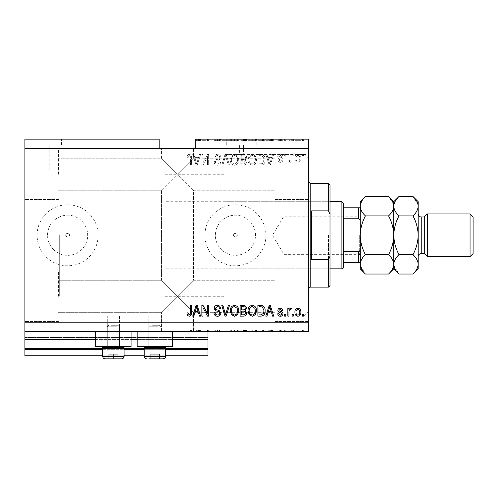 <?xml version="1.0" encoding="UTF-8"?>
<svg xmlns="http://www.w3.org/2000/svg" width="498" height="498" viewBox="0 0 498 498"><rect width="100%" height="100%" fill="white"/><g stroke="black" fill="none" stroke-linecap="round" stroke-linejoin="round"><path stroke-width="0.37" stroke-dasharray="2.49 1.87" d="M24.9 331.375L24.9 322.225L308.648 322.225L308.648 331.375L24.9 331.375L24.9 339.007L207.965 339.007L207.965 331.375L24.9 331.375L207.965 331.375M24.9 339.617L24.9 339.007L207.965 339.007L207.965 349.683L24.9 349.683L24.9 339.617L207.965 339.617M24.9 349.683L24.9 337.482L24.9 355.79L24.9 347.853L24.9 355.79L207.965 355.79L207.965 349.683M24.9 355.79L207.965 355.79L207.965 338.092L207.965 355.79L24.9 355.79M24.9 348.463L207.965 348.463L207.965 337.482L207.965 348.463L24.9 348.463M24.9 337.482L207.965 337.482L207.965 338.092L207.965 337.482L24.9 337.482L207.965 337.482L24.9 337.482L24.9 347.853L24.9 337.482M102.7 355.79L124.058 355.79M144.196 355.79L165.554 355.79M102.7 349.683L124.058 349.683M144.196 349.683L165.554 349.683M24.9 339.007L207.965 339.007M95.684 339.007L131.08 339.007M137.18 339.007L172.569 339.007M47.858 144.962L49.769 144.962L47.858 144.962M47.858 169.98L49.769 169.98L47.858 169.98M46.258 139.16L31.001 139.16L46.258 139.16M46.258 144.962L31.001 144.962L46.258 144.962M241.524 144.962L256.781 144.962L241.524 144.962M241.524 154.442C239.065 154.417 239.065 154.417 241.524 154.442C239.065 154.417 239.065 154.417 241.524 154.442C243.983 154.417 243.983 154.417 241.524 154.442C243.983 154.417 243.983 154.417 241.524 154.442M241.524 139.16L256.781 139.16L241.524 139.16M233.518 235.268A1.905 1.905 0 0 1 235.423 233.363A1.905 1.905 0 0 1 237.328 235.268C236.058 237.727 234.788 237.727 233.518 235.268C234.788 232.809 236.058 232.809 237.328 235.268A1.905 1.905 0 0 1 235.423 237.179A1.905 1.905 0 0 1 233.518 235.268M65.705 235.268A1.905 1.905 0 0 1 67.616 233.363A1.905 1.905 0 0 1 69.521 235.268C68.251 237.727 66.981 237.727 65.705 235.268C66.975 232.809 68.251 232.809 69.521 235.268A1.905 1.905 0 0 1 67.616 237.179A1.905 1.905 0 0 1 65.705 235.268M47.54 235.268A20.076 20.076 0 0 1 67.616 215.192A20.076 20.076 0 0 1 87.692 235.268A20.076 20.076 0 0 1 67.616 255.343A20.076 20.076 0 0 1 47.54 235.268A20.076 20.076 0 0 1 67.616 215.192A20.076 20.076 0 0 1 87.692 235.268A20.076 20.076 0 0 1 67.616 255.343A20.076 20.076 0 0 1 47.54 235.268M215.348 235.268A20.076 20.076 0 0 1 235.423 215.192A20.076 20.076 0 0 1 255.499 235.268A20.076 20.076 0 0 1 235.423 255.343A20.076 20.076 0 0 1 215.348 235.268A20.076 20.076 0 0 1 235.423 215.192A20.076 20.076 0 0 1 255.499 235.268A20.076 20.076 0 0 1 235.423 255.343A20.076 20.076 0 0 1 215.348 235.268M204.915 235.268A30.509 30.509 0 0 1 235.423 204.759A30.509 30.509 0 0 1 265.932 235.268A30.509 30.509 0 0 1 235.423 265.783A30.509 30.509 0 0 1 204.915 235.268A30.509 30.509 0 0 1 235.423 204.759A30.509 30.509 0 0 1 265.932 235.268A30.509 30.509 0 0 1 235.423 265.783A30.509 30.509 0 0 1 204.915 235.268M37.107 235.268A30.509 30.509 0 0 1 67.616 204.759A30.509 30.509 0 0 1 98.125 235.268A30.509 30.509 0 0 1 67.616 265.783A30.509 30.509 0 0 1 37.107 235.268A30.509 30.509 0 0 1 67.616 204.759A30.509 30.509 0 0 1 98.125 235.268A30.509 30.509 0 0 1 67.616 265.783A30.509 30.509 0 0 1 37.107 235.268M177.45 148.317L193.473 148.317L177.45 148.317M177.45 174.25L161.433 158.233L177.45 174.25L161.433 158.233L177.45 174.25L161.433 158.233L177.45 174.25L161.433 158.233L177.45 174.25L161.433 190.267L193.473 158.233L177.45 174.25L193.473 158.233L177.45 174.25L193.473 158.233L177.45 174.25L193.473 158.233L177.45 174.25L193.473 190.267L177.45 174.25M177.45 296.291L161.433 312.308L177.45 296.291L161.433 312.308L177.45 296.291L161.433 280.274L177.45 296.291L161.433 280.274L177.45 296.291L161.433 312.308L177.45 296.291L161.433 312.308L177.45 296.291L161.433 280.274L177.45 296.291L161.433 280.274L177.45 296.291L193.473 280.274L177.45 296.291L193.473 280.274L177.45 296.291L193.473 280.274L177.45 296.291L193.473 280.274L177.45 296.291L193.473 312.308L177.45 296.291M177.45 331.375L193.473 331.375L177.45 331.375L193.473 331.375L193.18 329.85L192.987 331.375L191.599 331.375L191.599 329.85L191.599 331.375L177.45 331.375M58.459 296.291L58.459 271.117L58.459 296.291M58.459 174.25L58.459 149.076L58.459 174.25M24.9 174.25L24.9 149.076L24.9 174.25M24.9 296.291L24.9 271.117L24.9 296.291M308.648 174.25L308.648 149.076L308.648 174.25M275.089 174.25L275.089 149.076L275.089 174.25M308.648 296.291L308.648 271.117L308.648 296.291M275.089 296.291L275.089 271.117L275.089 296.291M160.979 316.124L160.979 346.633L148.771 346.633L160.979 346.633L148.771 346.633L160.979 346.633L148.771 346.633L160.979 346.633L148.771 346.633L160.979 346.633L160.979 316.124L148.771 316.124L148.771 346.633L148.771 316.124L160.979 316.124M119.483 316.124L119.483 346.633L107.275 346.633L119.483 346.633L107.275 346.633L119.483 346.633L107.275 346.633L119.483 346.633L107.275 346.633L119.483 346.633L119.483 316.124L107.275 316.124L107.275 346.633L107.275 316.124L119.483 316.124M95.684 331.375L131.08 331.375L95.684 331.375L95.684 346.633L131.08 346.633L95.684 346.633L131.08 346.633L131.08 331.375L95.684 331.375L131.08 331.375M137.18 331.375L172.569 331.375L137.18 331.375L137.18 346.633L172.569 346.633L137.18 346.633L172.569 346.633L172.569 331.375L137.18 331.375L172.569 331.375M225.968 235.268L225.968 316.124L225.968 235.268M59.679 235.268L59.679 296.291L59.679 235.268M308.648 235.268L308.648 316.124L308.648 235.268M24.9 139.16L159.148 139.16L159.148 148.317L24.9 148.317L24.9 139.16M196.162 140.685L200.613 140.685L195.758 140.685L198.16 140.685L196.162 140.685L196.162 139.16L195.758 139.16L195.758 140.685L195.758 139.16L308.648 139.16L308.648 322.225M203.041 140.685L208.656 140.685L202.972 140.685L202.972 139.16L208.656 139.16L202.972 139.16L202.972 140.685L201.864 140.685L201.864 139.16L201.864 140.685L203.041 140.685L203.041 139.16M220.863 139.16L213.928 139.16L220.863 139.16L220.863 140.685L217.495 140.685L217.495 139.16M229.503 139.16L221.797 139.16L229.503 139.16L229.503 140.685L226.142 140.685L226.142 139.16M238.754 140.685L230.294 140.685L234.527 140.685L234.521 139.16L230.294 139.16L238.754 139.16L231.402 139.16L237.639 139.16L234.539 139.16L234.527 140.685L238.754 140.685L238.754 139.16M256.501 140.685L248.041 140.685L252.281 140.685L252.274 139.16L248.041 139.16L256.501 139.16L249.156 139.16L252.262 139.16L252.281 140.685L256.501 140.685L256.501 139.16M267.88 139.16L273.701 139.16L267.88 139.16L267.88 140.685L266.947 140.685L266.947 139.16M303.656 139.16L302.547 139.16L303.656 139.16L303.656 140.685L302.547 140.685L302.547 139.16L302.547 140.685L303.656 140.685L303.656 139.16M301.022 139.16L295.059 139.16L301.022 139.16L301.022 140.685L298.041 140.685L298.041 139.16L296.167 139.16L298.065 139.16L298.041 140.685L295.059 140.685L295.059 139.16M293.39 139.16L292.282 139.16L293.39 139.16L293.39 140.685L292.282 140.685L292.282 139.16L292.282 140.685L293.39 140.685L293.39 139.16M290.266 140.685L288.952 140.685L288.952 139.16L287.844 139.16L291.311 139.16L288.952 139.16L288.952 140.685L287.844 140.685L287.844 139.16L287.844 140.685L288.952 140.685L288.952 139.16L288.952 140.685L290.266 140.685L290.266 139.16M285.765 139.16L284.657 139.16L285.765 139.16L285.765 140.685L284.657 140.685L284.657 139.16L284.657 140.685L285.765 140.685L285.765 139.16M282.989 139.16L277.722 139.16L282.989 139.16L282.989 140.685L280.368 140.685L280.368 139.16L280.362 140.685L277.722 140.685L277.722 139.16M265.104 139.16L257.889 139.16L265.104 139.16L265.104 140.685L261.039 140.685L261.039 139.16M246.653 139.16L240.136 139.16L246.653 139.16L246.653 140.685L240.136 140.685L240.136 139.16L240.136 140.685L246.379 140.685L246.379 139.16M203.041 329.85L208.656 329.85L202.972 329.85L202.972 331.375L208.656 331.375L202.972 331.375L202.972 329.85L201.864 329.85L201.864 331.375L201.864 329.85L203.041 329.85L203.041 331.375M220.863 331.375L213.928 331.375L220.863 331.375L220.863 329.85L217.495 329.85L217.495 331.375M229.503 331.375L221.797 331.375L229.503 331.375L229.503 329.85L226.142 329.85L226.142 331.375M238.754 329.85L230.294 329.85L234.527 329.85L234.521 331.375L230.294 331.375L238.754 331.375L231.402 331.375L237.639 331.375L234.539 331.375L234.527 329.85L238.754 329.85L238.754 331.375M256.501 329.85L248.041 329.85L252.281 329.85L252.274 331.375L248.041 331.375L256.501 331.375L249.156 331.375L252.262 331.375L252.281 329.85L256.501 329.85L256.501 331.375M267.88 331.375L273.701 331.375L267.88 331.375L267.88 329.85L266.947 329.85L266.947 331.375M303.656 331.375L302.547 331.375L303.656 331.375L303.656 329.85L302.547 329.85L302.547 331.375L302.547 329.85L303.656 329.85L303.656 331.375M301.022 331.375L295.059 331.375L301.022 331.375L301.022 329.85L298.041 329.85L298.041 331.375L296.167 331.375L298.065 331.375L298.041 329.85L295.059 329.85L295.059 331.375M293.39 331.375L292.282 331.375L293.39 331.375L293.39 329.85L292.282 329.85L292.282 331.375L292.282 329.85L293.39 329.85L293.39 331.375M290.266 329.85L288.952 329.85L288.952 331.375L287.844 331.375L291.311 331.375L288.952 331.375L288.952 329.85L287.844 329.85L287.844 331.375L287.844 329.85L288.952 329.85L288.952 331.375L288.952 329.85L290.266 329.85L290.266 331.375M285.765 331.375L284.657 331.375L285.765 331.375L285.765 329.85L284.657 329.85L284.657 331.375L284.657 329.85L285.765 329.85L285.765 331.375M282.989 331.375L277.722 331.375L282.989 331.375L282.989 329.85L280.368 329.85L280.368 331.375L280.362 329.85L277.722 329.85L277.722 331.375M265.104 331.375L257.889 331.375L265.104 331.375L265.104 329.85L261.039 329.85L261.039 331.375M246.653 331.375L240.136 331.375L246.653 331.375L246.653 329.85L240.136 329.85L240.136 331.375L240.136 329.85L246.379 329.85L246.379 331.375M202.972 162.921L202.972 154.417L201.864 154.417L201.864 165.093L203.041 165.093L207.548 156.584L207.548 165.093L208.656 165.093L208.656 154.417L207.467 154.417L202.972 162.921L202.972 154.417L201.864 154.417L201.864 165.093L203.041 165.093L207.548 156.584L207.548 165.093L208.656 165.093L208.656 154.417L207.467 154.417L202.972 162.921M220.863 157.387C220.664 155.376 219.543 154.336 217.495 154.28C215.248 154.417 214.059 155.619 213.928 157.885L215.036 158.022C215.18 156.459 216.032 155.625 217.595 155.525C218.877 155.513 219.593 156.123 219.749 157.356C219.419 158.594 218.529 159.273 217.084 159.372C215.348 159.659 214.389 160.636 214.202 162.311C214.364 164.191 215.397 165.162 217.302 165.236C219.332 165.137 220.427 164.072 220.583 162.043L219.475 161.906C219.375 163.244 218.659 163.935 217.34 163.985L215.317 162.286L215.665 161.203L219.213 159.939L220.863 157.387C220.664 155.376 219.543 154.336 217.495 154.28C215.248 154.417 214.059 155.619 213.928 157.885L215.036 158.022C215.18 156.459 216.032 155.625 217.595 155.525C218.877 155.513 219.593 156.123 219.749 157.356C219.419 158.594 218.529 159.273 217.084 159.372C215.348 159.659 214.389 160.636 214.202 162.311C214.364 164.191 215.397 165.162 217.302 165.236C219.332 165.137 220.427 164.072 220.583 162.043L219.475 161.906C219.375 163.244 218.659 163.935 217.34 163.985L215.317 162.286L215.665 161.203L219.213 159.939L220.863 157.387M229.503 165.093L226.142 154.417L224.996 154.417L221.797 165.093L222.942 165.093L225.507 155.662L228.352 165.093L229.503 165.093L226.142 154.417L224.996 154.417L221.797 165.093L222.942 165.093L225.507 155.662L228.352 165.093L229.503 165.093M234.521 154.28L231.371 155.955L230.294 159.615C230.163 162.79 231.576 164.664 234.527 165.236C237.422 164.682 238.828 162.852 238.754 159.746L237.664 155.911L234.521 154.28L231.371 155.955L230.294 159.615C230.163 162.79 231.576 164.664 234.527 165.236C237.422 164.682 238.828 162.852 238.754 159.746L237.664 155.911L234.521 154.28M252.274 154.28L249.125 155.955L248.041 159.615C247.917 162.79 249.324 164.664 252.281 165.236C255.175 164.682 256.582 162.852 256.501 159.746L255.418 155.911L252.274 154.28L249.125 155.955L248.041 159.615C247.917 162.79 249.324 164.664 252.281 165.236C255.175 164.682 256.582 162.852 256.501 159.746L255.418 155.911L252.274 154.28M267.88 157.605L266.947 154.417L265.795 154.417L269.206 165.093L270.29 165.093L273.701 154.417L272.549 154.417L271.615 157.605L267.88 157.605L266.947 154.417L265.795 154.417L269.206 165.093L270.29 165.093L273.701 154.417L272.549 154.417L271.615 157.605L267.88 157.605M303.519 155.942L303.519 154.417L302.404 154.417L302.404 155.942L303.519 155.942L303.519 154.417L302.404 154.417L302.404 155.942L303.519 155.942M24.9 322.225L24.9 148.317M198.16 140.685L198.16 139.16L195.758 139.16L195.758 148.317L159.148 148.317M195.758 148.317L308.648 148.317M300.879 158.383C301.029 156.067 300.033 154.697 297.897 154.28C295.8 154.691 294.804 156.03 294.916 158.302C294.797 160.58 295.793 161.918 297.897 162.323C299.977 161.925 300.973 160.611 300.879 158.383C301.029 156.067 300.033 154.697 297.897 154.28C295.8 154.691 294.804 156.03 294.916 158.302C294.797 160.58 295.793 161.918 297.897 162.323C299.977 161.925 300.973 160.611 300.879 158.383M293.254 155.942L293.254 154.417L292.145 154.417L292.145 155.942L293.254 155.942L293.254 154.417L292.145 154.417L292.145 155.942L293.254 155.942M288.952 158.445L288.952 154.417L287.844 154.417L287.844 162.186L288.952 162.186L288.952 160.941L290.266 162.323L291.311 161.906L290.894 160.798L290.147 160.935L289.151 160.032L288.952 154.417L287.844 154.417L287.844 162.186L288.952 162.186L288.952 160.941L290.266 162.323L291.311 161.906L290.894 160.798L290.147 160.935L289.151 160.032L288.952 158.445M285.765 155.942L285.765 154.417L284.657 154.417L284.657 155.942L285.765 155.942L285.765 154.417L284.657 154.417L284.657 155.942L285.765 155.942M282.989 156.783C282.87 155.171 281.993 154.336 280.368 154.28C278.805 154.361 277.921 155.189 277.722 156.777L278.83 156.914L280.442 155.388L281.88 156.59L281.631 157.3L280.579 157.729C279.036 157.916 278.133 158.706 277.859 160.107C278.009 161.564 278.824 162.304 280.324 162.323C281.806 162.298 282.646 161.557 282.852 160.101L281.744 159.964L280.362 161.215L278.967 160.263L279.322 159.615L280.567 159.173C282.055 158.987 282.864 158.19 282.989 156.783C282.87 155.171 281.993 154.336 280.368 154.28C278.805 154.361 277.921 155.189 277.722 156.777L278.83 156.914L280.442 155.388L281.88 156.59L281.631 157.3L280.579 157.729C279.036 157.916 278.133 158.706 277.859 160.107C278.009 161.564 278.824 162.304 280.324 162.323C281.806 162.298 282.646 161.557 282.852 160.101L281.744 159.964L280.362 161.215L278.967 160.263L279.322 159.615L280.567 159.173C282.055 158.987 282.864 158.19 282.989 156.783M265.104 159.814C265.291 156.652 263.94 154.853 261.039 154.417L257.889 154.417L257.889 165.093L262.595 164.9C264.444 163.78 265.278 162.087 265.104 159.814C265.291 156.652 263.94 154.853 261.039 154.417L257.889 154.417L257.889 165.093L262.595 164.9C264.444 163.78 265.278 162.087 265.104 159.814M246.653 157.555C246.566 155.482 245.489 154.436 243.422 154.417L240.136 154.417L240.136 165.093L243.447 165.093C245.24 165.087 246.217 164.191 246.379 162.41L245.184 160.175L246.653 157.555C246.566 155.482 245.489 154.436 243.422 154.417L240.136 154.417L240.136 165.093L243.447 165.093C245.24 165.087 246.217 164.191 246.379 162.41L245.184 160.175L246.653 157.555M194.793 157.605L193.865 154.417L192.707 154.417L196.119 165.093L197.202 165.093L200.613 154.417L199.461 154.417L198.528 157.605L194.793 157.605L193.865 154.417L192.707 154.417L196.119 165.093L197.202 165.093L200.613 154.417L199.461 154.417L198.528 157.605L194.793 157.605M189.184 154.28L187.516 155.034L186.881 157.605L187.995 157.748L189.234 155.525L190.342 156.335L190.491 165.093L191.599 165.093L191.599 157.847C191.811 155.83 191.008 154.641 189.184 154.28L187.516 155.034L186.881 157.605L187.995 157.748L189.234 155.525L190.342 156.335L190.491 165.093L191.599 165.093L191.599 157.847C191.811 155.83 191.008 154.641 189.184 154.28M299.771 158.302C299.902 159.87 299.267 160.842 297.872 161.215C296.509 160.817 295.899 159.846 296.03 158.302C295.893 156.733 296.528 155.762 297.929 155.388C299.286 155.793 299.902 156.764 299.771 158.302C299.902 159.87 299.267 160.842 297.872 161.215C296.509 160.817 295.899 159.846 296.03 158.302C295.893 156.733 296.528 155.762 297.929 155.388C299.286 155.793 299.902 156.764 299.771 158.302M269.748 163.985L268.248 158.856L271.248 158.856L269.748 163.985L268.248 158.856L271.248 158.856L269.748 163.985M260.871 163.848L258.997 163.848L258.997 155.662L260.902 155.662L263.567 157.219L263.99 159.833L262.384 163.637L258.997 163.848L258.997 155.662L260.902 155.662L263.567 157.219L263.99 159.833L262.384 163.637L260.871 163.848M254.932 162.192L252.287 163.985C250.027 163.525 248.981 162.062 249.156 159.597C249.081 157.3 250.121 155.942 252.262 155.525C254.472 155.974 255.518 157.393 255.393 159.777L254.932 162.192L252.287 163.985C250.027 163.525 248.981 162.062 249.156 159.597C249.081 157.3 250.121 155.942 252.262 155.525C254.472 155.974 255.518 157.393 255.393 159.777L254.932 162.192M243.292 159.41L241.25 159.41L241.25 155.662L244.524 155.799L245.545 157.542C245.427 158.881 244.674 159.503 243.292 159.41L241.25 159.41L241.25 155.662L244.524 155.799L245.545 157.542C245.427 158.881 244.674 159.503 243.292 159.41M243.061 163.848L241.25 163.848L241.25 160.661L244.3 160.761L245.271 162.236C245.122 163.481 244.387 164.016 243.061 163.848L241.25 163.848L241.25 160.661L244.3 160.761L245.271 162.236C245.122 163.481 244.387 164.016 243.061 163.848M237.179 162.192L234.539 163.985C232.273 163.525 231.228 162.062 231.402 159.597C231.327 157.3 232.367 155.942 234.514 155.525C236.718 155.974 237.764 157.393 237.639 159.777L237.179 162.192L234.539 163.985C232.273 163.525 231.228 162.062 231.402 159.597C231.327 157.3 232.367 155.942 234.514 155.525C236.718 155.974 237.764 157.393 237.639 159.777L237.179 162.192M196.66 163.985L195.16 158.856L198.16 158.856L196.66 163.985L195.16 158.856L198.16 158.856L196.66 163.985M187.516 315.508L186.881 312.931L187.995 312.794L189.234 315.016L190.342 314.207L190.491 305.442L191.599 305.442L191.599 312.694C191.811 314.711 191.008 315.9 189.184 316.261L187.516 315.508M266.947 316.124L265.795 316.124L269.206 305.442L270.29 305.442L273.701 316.124L272.549 316.124L271.615 312.931L267.88 312.931L266.947 316.124M269.748 306.556L268.248 311.686L271.248 311.686L269.748 306.556M280.368 316.261C278.805 316.18 277.921 315.346 277.722 313.765L278.83 313.628L280.442 315.153L281.88 313.945L281.631 313.242L280.579 312.812C279.036 312.626 278.133 311.829 277.859 310.435C278.009 308.978 278.824 308.237 280.324 308.218C281.806 308.243 282.646 308.984 282.852 310.435L281.744 310.578L280.362 309.326L278.967 310.279L279.322 310.92L280.567 311.368C282.055 311.555 282.864 312.352 282.989 313.759C282.87 315.365 281.993 316.205 280.368 316.261M285.765 316.124L284.657 316.124L284.657 314.599L285.765 314.599L285.765 316.124M288.952 316.124L287.844 316.124L287.844 308.355L288.952 308.355L288.952 309.594L290.266 308.218L291.311 308.636L290.894 309.744L290.147 309.607L289.151 310.509L288.952 316.124M303.519 316.124L302.404 316.124L302.404 314.599L303.519 314.599L303.519 316.124M297.897 316.261C295.8 315.85 294.804 314.512 294.916 312.24C294.797 309.961 295.793 308.623 297.897 308.218C299.977 308.611 300.973 309.924 300.879 312.159C301.029 314.475 300.033 315.844 297.897 316.261M299.771 312.234C299.902 310.671 299.267 309.7 297.872 309.326C296.509 309.725 295.899 310.696 296.03 312.234C295.893 313.802 296.528 314.78 297.929 315.153C299.286 314.748 299.902 313.777 299.771 312.234M293.254 316.124L292.145 316.124L292.145 314.599L293.254 314.599L293.254 316.124M261.039 316.124L257.889 316.124L257.889 305.442L262.595 305.641C264.444 306.756 265.278 308.455 265.104 310.727C265.291 313.889 263.94 315.688 261.039 316.124M260.871 306.693L258.997 306.693L258.997 314.873L260.902 314.873L263.567 313.317L263.99 310.708L262.384 306.905L260.871 306.693M249.125 314.587L248.041 310.926C247.917 307.745 249.324 305.878 252.281 305.305C255.175 305.859 256.582 307.689 256.501 310.796L255.418 314.63L252.274 316.261L249.125 314.587M254.932 308.349L252.287 306.556C250.027 307.017 248.981 308.48 249.156 310.945C249.081 313.242 250.121 314.599 252.262 315.016C254.472 314.568 255.518 313.149 255.393 310.764L254.932 308.349M243.422 316.124L240.136 316.124L240.136 305.442L243.447 305.442C245.24 305.455 246.217 306.351 246.379 308.131L245.184 310.366L246.653 312.987C246.566 315.06 245.489 316.106 243.422 316.124M243.292 311.132L241.25 311.132L241.25 314.873L244.524 314.742L245.545 312.999C245.427 311.661 244.674 311.038 243.292 311.132M243.061 306.693L241.25 306.693L241.25 309.881L244.3 309.781L245.271 308.306C245.122 307.061 244.387 306.525 243.061 306.693M231.371 314.587L230.294 310.926C230.163 307.745 231.576 305.878 234.527 305.305C237.422 305.859 238.828 307.689 238.754 310.796L237.664 314.63L234.521 316.261L231.371 314.587M237.179 308.349L234.539 306.556C232.273 307.017 231.228 308.48 231.402 310.945C231.327 313.242 232.367 314.599 234.514 315.016C236.718 314.568 237.764 313.149 237.639 310.764L237.179 308.349M226.142 316.124L224.996 316.124L221.797 305.442L222.942 305.442L225.507 314.873L228.352 305.442L229.503 305.442L226.142 316.124M217.495 316.261C215.248 316.124 214.059 314.923 213.928 312.657L215.036 312.52C215.18 314.082 216.032 314.917 217.595 315.016C218.877 315.022 219.593 314.412 219.749 313.186C219.419 311.941 218.529 311.269 217.084 311.163C215.348 310.883 214.389 309.905 214.202 308.231C214.364 306.351 215.397 305.38 217.302 305.305C219.332 305.405 220.427 306.469 220.583 308.499L219.475 308.636C219.375 307.297 218.659 306.606 217.34 306.556L215.317 308.256L215.665 309.339L219.213 310.603L220.863 313.155C220.664 315.166 219.543 316.205 217.495 316.261M202.972 316.124L201.864 316.124L201.864 305.442L203.041 305.442L207.548 313.958L207.548 305.442L208.656 305.442L208.656 316.124L207.467 316.124L202.972 307.621L202.972 316.124M193.865 316.124L192.707 316.124L196.119 305.442L197.202 305.442L200.613 316.124L199.461 316.124L198.528 312.931L194.793 312.931L193.865 316.124M196.66 306.556L195.16 311.686L198.16 311.686L196.66 306.556M295.059 329.85L301.022 329.85M299.908 329.85L296.167 329.85L299.908 329.85L299.908 331.375M298.009 329.85L298.009 331.375M296.167 329.85L296.167 331.375M298.065 329.85L298.065 331.375M291.311 329.85L291.311 331.375M290.894 329.85L290.894 331.375M290.147 329.85L290.147 331.375M289.151 329.85L289.151 331.375M277.722 329.85L278.83 329.85L278.83 331.375M278.83 329.85L280.442 329.85L280.442 331.375M280.442 329.85L281.88 329.85L281.88 331.375M281.88 329.85L281.631 331.375M281.631 329.85L277.859 329.85L277.859 331.375M277.859 329.85L280.324 329.85L280.324 331.375M280.324 329.85L282.852 329.85L282.852 331.375M282.852 329.85L281.744 329.85L281.744 331.375M281.744 329.85L278.967 329.85L278.967 331.375M278.967 329.85L279.322 329.85L279.322 331.375M279.322 329.85L282.989 329.85M266.947 329.85L265.795 329.85L265.795 331.375M265.795 329.85L269.206 329.85L269.206 331.375M269.206 329.85L270.29 329.85L270.29 331.375M270.29 329.85L273.701 329.85L273.701 331.375M273.701 329.85L272.549 329.85L272.549 331.375M272.549 329.85L271.615 329.85L271.615 331.375M271.615 329.85L267.88 329.85M269.748 329.85L271.248 329.85L269.748 329.85L269.748 331.375L268.248 331.375L271.248 331.375L269.748 331.375M269.25 329.85L269.25 331.375M268.248 329.85L268.248 331.375M271.248 329.85L271.248 331.375M261.039 329.85L257.889 329.85L257.889 331.375L257.889 329.85L262.595 329.85L262.595 331.375M262.595 329.85L265.104 329.85M260.871 329.85L263.99 329.85L260.871 329.85L260.871 331.375L258.997 331.375L263.99 331.375L260.871 331.375M258.997 329.85L258.997 331.375L258.997 329.85M262.384 329.85L262.384 331.375M263.99 329.85L263.99 331.375M263.567 329.85L263.567 331.375M260.902 329.85L260.902 331.375L260.902 329.85M249.125 329.85L249.125 331.375M248.041 329.85L248.041 331.375M255.418 329.85L255.418 331.375M254.932 329.85L249.156 329.85L255.393 329.85L254.932 329.85L254.932 331.375M252.287 329.85L252.287 331.375M249.156 329.85L249.156 331.375M255.393 329.85L255.393 331.375M252.262 329.85L252.262 331.375M246.379 329.85L245.184 329.85L245.184 331.375M245.184 329.85L246.653 329.85M243.292 329.85L245.545 329.85L243.292 329.85L243.292 331.375L241.25 331.375L245.545 331.375L243.292 331.375M243.061 329.85L245.271 329.85L243.061 329.85L243.061 331.375M241.25 329.85L241.25 331.375L241.25 329.85M245.271 329.85L245.271 331.375M244.3 329.85L244.3 331.375M245.545 329.85L245.545 331.375M244.524 329.85L244.524 331.375M243.447 329.85L243.447 331.375L243.447 329.85M231.371 329.85L231.371 331.375M230.294 329.85L230.294 331.375M237.664 329.85L237.664 331.375M237.179 329.85L234.539 329.85L237.639 329.85L237.179 329.85L237.179 331.375M231.402 329.85L234.514 329.85L231.402 329.85L231.402 331.375M234.539 329.85L234.539 331.375L234.514 329.85M237.639 329.85L237.639 331.375M226.142 329.85L224.996 329.85L224.996 331.375M224.996 329.85L221.797 329.85L221.797 331.375M221.797 329.85L222.942 329.85L222.942 331.375M222.942 329.85L225.507 329.85L225.507 331.375M225.507 329.85L228.352 329.85L228.352 331.375M228.352 329.85L229.503 329.85M217.495 329.85L213.928 329.85L213.928 331.375M213.928 329.85L215.036 329.85L215.036 331.375M215.036 329.85L217.595 329.85L217.595 331.375M217.595 329.85L219.749 329.85L219.749 331.375M219.749 329.85L214.202 329.85L214.202 331.375M214.202 329.85L217.302 329.85L217.302 331.375M217.302 329.85L220.583 329.85L220.583 331.375M220.583 329.85L219.475 329.85L219.475 331.375M219.475 329.85L217.34 329.85L217.34 331.375L217.358 329.85L215.317 329.85L215.317 331.375M215.317 329.85L215.665 329.85L215.665 331.375M215.665 329.85L219.213 329.85L219.213 331.375M219.213 329.85L220.863 329.85M207.548 329.85L207.548 331.375L207.548 329.85M208.656 329.85L208.656 331.375L208.656 329.85M207.467 329.85L207.467 331.375M192.987 329.85L200.613 329.85L193.865 329.85L193.865 331.375M193.865 329.85L193.18 329.85M196.119 329.85L196.119 331.375M197.202 329.85L197.202 331.375M200.613 329.85L200.613 331.375M199.461 329.85L199.461 331.375M198.528 329.85L198.528 331.375M194.793 329.85L194.793 331.375M196.66 329.85L195.16 329.85L198.16 329.85L196.66 329.85L196.66 331.375L195.16 331.375L196.66 331.375M196.162 329.85L196.162 331.375M195.16 329.85L195.16 331.375M198.16 329.85L198.16 331.375M190.491 329.85L190.491 331.375L190.491 329.85L191.599 329.85L190.491 329.85M295.059 140.685L301.022 140.685M299.908 140.685L296.167 140.685L299.908 140.685L299.908 139.16M298.009 140.685L298.009 139.16M296.167 140.685L296.167 139.16M298.065 140.685L298.065 139.16M291.311 140.685L291.311 139.16M290.894 140.685L290.894 139.16M290.147 140.685L290.147 139.16M289.151 140.685L289.151 139.16M277.722 140.685L278.83 140.685L278.83 139.16M278.83 140.685L280.442 140.685L280.442 139.16M280.442 140.685L281.88 140.685L281.88 139.16M281.88 140.685L281.631 139.16M281.631 140.685L277.859 140.685L277.859 139.16M277.859 140.685L280.324 140.685L280.324 139.16M280.324 140.685L282.852 140.685L282.852 139.16M282.852 140.685L281.744 140.685L281.744 139.16M281.744 140.685L278.967 140.685L278.967 139.16M278.967 140.685L279.322 140.685L279.322 139.16M279.322 140.685L282.989 140.685M266.947 140.685L265.795 140.685L265.795 139.16M265.795 140.685L269.206 140.685L269.206 139.16M269.206 140.685L270.29 140.685L270.29 139.16M270.29 140.685L273.701 140.685L273.701 139.16M273.701 140.685L272.549 140.685L272.549 139.16M272.549 140.685L271.615 140.685L271.615 139.16M271.615 140.685L267.88 140.685M269.748 140.685L271.248 140.685L269.748 140.685L269.748 139.16L268.248 139.16L271.248 139.16L269.748 139.16M269.25 140.685L269.25 139.16M268.248 140.685L268.248 139.16M271.248 140.685L271.248 139.16M261.039 140.685L257.889 140.685L257.889 139.16L257.889 140.685L262.595 140.685L262.595 139.16M262.595 140.685L265.104 140.685M260.871 140.685L263.99 140.685L260.871 140.685L260.871 139.16L258.997 139.16L263.99 139.16L260.871 139.16M258.997 140.685L258.997 139.16L258.997 140.685M262.384 140.685L262.384 139.16M263.99 140.685L263.99 139.16M263.567 140.685L263.567 139.16M260.902 140.685L260.902 139.16L260.902 140.685M249.125 140.685L249.125 139.16M248.041 140.685L248.041 139.16M255.418 140.685L255.418 139.16M254.932 140.685L249.156 140.685L255.393 140.685L254.932 140.685L254.932 139.16M252.287 140.685L252.287 139.16M249.156 140.685L249.156 139.16M255.393 140.685L255.393 139.16M252.262 140.685L252.262 139.16M246.379 140.685L245.184 140.685L245.184 139.16M245.184 140.685L246.653 140.685M243.292 140.685L245.545 140.685L243.292 140.685L243.292 139.16L241.25 139.16L245.545 139.16L243.292 139.16M243.061 140.685L245.271 140.685L243.061 140.685L243.061 139.16M241.25 140.685L241.25 139.16L241.25 140.685M245.271 140.685L245.271 139.16M244.3 140.685L244.3 139.16M245.545 140.685L245.545 139.16M244.524 140.685L244.524 139.16M243.447 140.685L243.447 139.16L243.447 140.685M231.371 140.685L231.371 139.16M230.294 140.685L230.294 139.16M237.664 140.685L237.664 139.16M237.179 140.685L234.539 140.685L237.639 140.685L237.179 140.685L237.179 139.16M231.402 140.685L234.514 140.685L231.402 140.685L231.402 139.16M234.539 140.685L234.539 139.16L234.514 140.685M237.639 140.685L237.639 139.16M226.142 140.685L224.996 140.685L224.996 139.16M224.996 140.685L221.797 140.685L221.797 139.16M221.797 140.685L222.942 140.685L222.942 139.16M222.942 140.685L225.507 140.685L225.507 139.16M225.507 140.685L228.352 140.685L228.352 139.16M228.352 140.685L229.503 140.685M217.495 140.685L213.928 140.685L213.928 139.16M213.928 140.685L215.036 140.685L215.036 139.16M215.036 140.685L217.595 140.685L217.595 139.16M217.595 140.685L219.749 140.685L219.749 139.16M219.749 140.685L214.202 140.685L214.202 139.16M214.202 140.685L217.302 140.685L217.302 139.16M217.302 140.685L220.583 140.685L220.583 139.16M220.583 140.685L219.475 140.685L219.475 139.16M219.475 140.685L217.34 140.685L217.34 139.16L217.358 140.685L215.317 140.685L215.317 139.16M215.317 140.685L215.665 140.685L215.665 139.16M215.665 140.685L219.213 140.685L219.213 139.16M219.213 140.685L220.863 140.685M207.548 140.685L207.548 139.16L207.548 140.685M208.656 140.685L208.656 139.16L208.656 140.685M207.467 140.685L207.467 139.16M196.119 140.685L196.119 139.16M197.202 140.685L197.202 139.16M200.613 140.685L200.613 139.16M199.461 140.685L199.461 139.16M198.528 140.685L198.528 139.16M196.66 140.685L196.66 139.16L196.162 139.16M198.16 139.16L196.66 139.16M116.053 358.84L108.041 358.84L116.053 358.84M111.091 325.275L117.958 325.275L111.091 325.275M116.432 326.8L107.275 326.8L116.432 326.8M108.558 346.633L123.025 346.633L108.558 346.633M118.717 347.672L102.7 347.672L118.717 347.672M117.497 358.84L105.14 358.84L117.497 358.84M118.007 358.84L118.007 354.259L118.007 358.84L118.717 358.84L118.007 358.84L118.007 354.259L118.007 358.84L113.382 358.84L113.382 354.259L118.007 354.259L108.757 354.259L118.007 354.259L113.382 354.259L113.382 358.84L108.757 358.84L108.757 354.259L108.757 358.84L108.041 358.84M102.7 347.672L124.058 347.672L124.058 356.4L102.7 356.4L124.058 356.4L102.7 356.4L102.7 347.672L103.74 346.633M105.14 358.84L121.618 358.84M108.757 354.259L108.757 358.84L108.757 354.259M113.382 354.259L113.382 358.84L113.382 354.259M157.542 358.84L149.537 358.84L157.542 358.84M152.587 325.275L159.453 325.275L152.587 325.275M157.928 326.8L148.771 326.8L157.928 326.8M150.054 346.633L164.514 346.633L150.054 346.633M144.196 347.672L165.554 347.672L144.196 347.672L165.554 347.672L165.554 356.4L144.196 356.4L165.554 356.4L144.196 356.4L144.196 347.672L145.235 346.633M160.213 358.84L146.636 358.84L160.213 358.84L150.253 358.84L150.253 354.259L154.878 354.259L150.253 354.259L150.253 358.84L150.253 354.259L159.497 354.259L154.878 354.259L154.878 358.84L154.878 354.259L150.253 354.259L150.253 358.84M159.497 354.259L159.497 358.84L159.497 354.259L154.878 354.259L159.497 354.259L159.497 358.84L159.497 354.259M163.114 358.84L149.537 358.84M154.878 354.259L154.878 358.84L154.878 354.259M330.006 235.268L330.006 270.358L330.006 235.268M328.481 235.268L328.481 268.833L328.481 235.268M304.073 235.268L304.073 316.124L304.073 235.268M328.481 287.141L328.481 259.676L311.698 259.676L311.698 210.859L328.481 210.859L328.481 183.401M330.006 285.615L330.006 184.926M328.481 259.676L330.006 256.246M330.006 214.296L328.481 210.859M311.698 259.676L311.698 210.859L311.698 259.676M360.21 235.268L360.21 255.256L360.21 235.268C360.415 242.103 362.146 248.564 365.401 254.646C362.158 257.665 360.428 260.896 360.21 264.338L360.21 206.203C360.409 209.608 362.139 212.839 365.401 215.895C362.152 221.965 360.421 228.42 360.21 235.268M359.295 235.268L359.295 254.341L359.295 235.268M283.935 235.268L283.935 254.341L283.935 235.268M341.902 201.709L341.902 268.833M343.433 267.308L343.433 203.234M164.944 235.268L164.944 296.291L164.944 235.268M360.21 221.971L360.21 248.57L360.21 221.971C360.365 220.483 359.855 219.419 358.685 218.771L343.433 218.771M343.433 262.732L358.685 262.732L358.685 251.77C359.861 251.11 360.365 250.046 360.21 248.57L360.21 262.732L360.21 248.57M343.433 251.77L358.685 251.77M343.433 207.809L358.685 207.809L358.685 218.771M424.284 253.575L424.284 216.966M427.334 256.626L427.334 213.916M473.1 253.575L473.1 216.966M470.05 213.916L470.05 256.626M418.183 268.833L418.183 201.709M393.663 265.671L393.775 264.338C393.576 260.933 391.845 257.703 388.583 254.646L365.401 254.646M388.583 274.024L392.337 269.294M360.315 265.671L365.401 274.024M388.583 254.646C391.833 248.577 393.563 242.121 393.775 235.268C393.563 228.433 391.833 221.977 388.583 215.895L365.401 215.895M365.401 196.517L361.648 201.248M360.315 204.865L360.21 201.709M393.663 204.865L388.583 196.517M388.583 215.895C391.826 212.876 393.557 209.646 393.775 206.203L393.775 201.709M393.775 235.268L393.775 206.203C393.968 209.608 395.698 212.839 398.966 215.895C395.711 221.977 393.98 228.433 393.775 235.268C393.98 242.115 395.711 248.57 398.966 254.646C395.717 257.665 393.986 260.896 393.775 264.338L393.775 235.268M393.775 268.833L393.775 264.338M360.21 268.833L360.21 264.338M393.881 265.671L398.966 274.024M398.966 196.517L395.207 201.248M393.881 204.865L393.775 206.203M412.991 274.024L416.745 269.294M418.071 265.671L418.183 264.338C417.984 260.933 416.253 257.703 412.991 254.646C416.247 248.564 417.978 242.109 418.183 235.268C417.978 228.426 416.241 221.965 412.991 215.895C416.235 212.876 417.965 209.646 418.183 206.203M418.071 204.865L412.991 196.517M412.991 215.895L398.966 215.895M412.991 254.646L398.966 254.646M24.9 347.853L207.965 347.853L24.9 347.853M24.9 338.092L207.965 338.092L24.9 338.092M95.684 339.617L131.08 339.617M137.18 339.617L172.569 339.617M280.579 329.85L280.579 331.375M280.567 329.85L280.567 331.375M270.352 329.85L270.352 331.375M243.422 329.85L243.422 331.375M243.205 329.85L243.205 331.375M225.077 329.85L225.077 331.375M225.974 329.85L225.974 331.375M217.084 329.85L217.084 331.375M197.27 329.85L197.27 331.375M280.579 140.685L280.579 139.16M280.567 140.685L280.567 139.16M270.352 140.685L270.352 139.16M243.422 140.685L243.422 139.16M243.205 140.685L243.205 139.16M225.077 140.685L225.077 139.16M225.974 140.685L225.974 139.16M217.084 140.685L217.084 139.16M197.27 140.685L197.27 139.16M310.173 287.141L310.173 183.401M421.233 253.575L421.233 216.966M45.953 169.98L45.953 144.962M31.001 144.962L31.001 139.16M308.648 158.993L304.073 154.417L225.968 154.417L239.619 154.417L239.619 144.962M226.273 144.962L226.273 139.16M161.433 158.233L161.433 148.317L161.433 158.233L58.459 158.233L161.433 158.233M161.433 331.375L161.433 312.308L161.433 331.375M161.433 280.274L161.433 190.267L161.433 280.274L58.459 280.274L161.433 280.274M58.459 149.076L24.9 149.076L58.459 149.076M58.459 271.117L24.9 271.117L58.459 271.117M275.089 149.076L308.648 149.076L275.089 149.076M275.089 271.117L308.648 271.117L275.089 271.117M164.944 174.25L225.968 174.25M243.435 144.962L243.435 154.417L308.648 154.417M193.473 280.274L275.089 280.274L193.473 280.274L193.473 190.267L275.089 190.267L193.473 190.267L193.473 280.274M193.473 158.233L275.089 158.233L193.473 158.233L193.473 148.317L193.473 158.233M193.473 312.308L275.089 312.308L193.473 312.308L193.473 331.375L193.473 312.308M308.648 311.549L304.073 316.124L225.968 316.124L308.648 316.124M164.944 296.291L225.968 296.291M275.089 321.465L308.648 321.465L275.089 321.465M275.089 199.418L308.648 199.418L275.089 199.418M58.459 321.465L24.9 321.465L58.459 321.465M58.459 199.418L24.9 199.418L58.459 199.418M58.459 190.267L161.433 190.267L58.459 190.267M58.459 312.308L161.433 312.308L58.459 312.308M256.781 144.962L256.781 139.16M61.515 144.962L61.515 139.16M49.769 169.98L49.769 144.962M108.807 325.275L107.275 326.8L107.275 346.633L107.275 326.8L108.807 325.275M123.025 346.633L124.058 347.672M119.483 326.8L119.483 346.633L119.483 326.8L117.958 325.275L119.483 326.8M118.007 358.635L118.717 358.84L118.007 358.635M150.296 325.275L148.771 326.8L148.771 346.633L148.771 326.8L150.296 325.275M160.979 326.8L160.979 346.633L160.979 326.8L159.453 325.275L160.979 326.8M164.514 346.633L165.554 347.672M225.968 201.709L328.481 201.709L330.006 200.184M225.968 268.833L328.481 268.833L330.006 270.358M360.21 255.256L359.295 254.341L283.935 254.341L272.474 235.268L283.935 216.2L359.295 216.2L360.21 215.285M330.006 268.833L164.944 268.833M330.006 201.709L164.944 201.709"/><path stroke-width="0.75" d="M24.9 148.317L159.148 148.317L159.148 139.16L24.9 139.16L24.9 355.79L102.7 355.79M124.058 355.79L144.196 355.79M165.554 355.79L207.965 355.79L207.965 349.683L165.554 349.683M24.9 349.683L102.7 349.683M124.058 349.683L144.196 349.683M172.569 339.617L207.965 339.617L207.965 349.683M207.965 339.617L207.965 339.007L172.569 339.007M24.9 339.007L95.684 339.007M131.08 339.007L137.18 339.007M207.965 331.375L207.965 339.007M131.08 331.375L131.08 346.633L95.684 346.633L95.684 331.375M137.18 331.375L137.18 346.633L172.569 346.633L172.569 331.375M159.148 148.317L195.758 148.317L195.758 139.16L308.648 139.16L308.648 331.375L24.9 331.375M202.972 307.621L202.972 316.124L201.864 316.124L201.864 305.442L203.041 305.442L207.548 313.958L207.548 305.442L208.656 305.442L208.656 316.124L207.467 316.124L202.972 307.621M220.863 313.155C220.664 315.166 219.543 316.205 217.495 316.261C215.248 316.124 214.059 314.923 213.928 312.657L215.036 312.52C215.18 314.082 216.032 314.917 217.595 315.016C218.877 315.022 219.593 314.412 219.749 313.186C219.419 311.941 218.529 311.269 217.084 311.163C215.348 310.883 214.389 309.905 214.202 308.231C214.364 306.351 215.397 305.38 217.302 305.305C219.332 305.405 220.427 306.469 220.583 308.499L219.475 308.636C219.375 307.297 218.659 306.606 217.34 306.556L215.317 308.256L215.665 309.339L219.213 310.603L220.863 313.155M229.503 305.442L226.142 316.124L224.996 316.124L221.797 305.442L222.942 305.442L225.507 314.873L228.352 305.442L229.503 305.442M234.521 316.261L231.371 314.587L230.294 310.926C230.163 307.745 231.576 305.878 234.527 305.305C237.422 305.859 238.828 307.689 238.754 310.796L237.664 314.63L234.521 316.261M252.274 316.261L249.125 314.587L248.041 310.926C247.917 307.745 249.324 305.878 252.281 305.305C255.175 305.859 256.582 307.689 256.501 310.796L255.418 314.63L252.274 316.261M293.254 314.599L293.254 316.124L292.145 316.124L292.145 314.599L293.254 314.599M300.879 312.159C301.029 314.475 300.033 315.844 297.897 316.261C295.8 315.85 294.804 314.512 294.916 312.24C294.797 309.961 295.793 308.623 297.897 308.218C299.977 308.611 300.973 309.924 300.879 312.159M189.184 316.261L187.516 315.508L186.881 312.931L187.995 312.794L189.234 315.016L190.342 314.207L190.491 305.442L191.599 305.442L191.599 312.694C191.811 314.711 191.008 315.9 189.184 316.261M195.758 148.317L308.648 148.317M24.9 322.225L308.648 322.225M267.88 312.931L266.947 316.124L265.795 316.124L269.206 305.442L270.29 305.442L273.701 316.124L272.549 316.124L271.615 312.931L267.88 312.931M282.989 313.759C282.87 315.365 281.993 316.205 280.368 316.261C278.805 316.18 277.921 315.346 277.722 313.765L278.83 313.628L280.442 315.153L281.88 313.945L281.631 313.242L280.579 312.812C279.036 312.626 278.133 311.829 277.859 310.435C278.009 308.978 278.824 308.237 280.324 308.218C281.806 308.243 282.646 308.984 282.852 310.435L281.744 310.578L280.362 309.326L278.967 310.279L279.322 310.92L280.567 311.368C282.055 311.555 282.864 312.352 282.989 313.759M285.765 314.599L285.765 316.124L284.657 316.124L284.657 314.599L285.765 314.599M288.952 312.097L288.952 316.124L287.844 316.124L287.844 308.355L288.952 308.355L288.952 309.594L290.266 308.218L291.311 308.636L290.894 309.744L290.147 309.607L289.151 310.509L288.952 312.097M303.519 314.599L303.519 316.124L302.404 316.124L302.404 314.599L303.519 314.599M265.104 310.727C265.291 313.889 263.94 315.688 261.039 316.124L257.889 316.124L257.889 305.442L262.595 305.641C264.444 306.756 265.278 308.455 265.104 310.727M246.653 312.987C246.566 315.06 245.489 316.106 243.422 316.124L240.136 316.124L240.136 305.442L243.447 305.442C245.24 305.455 246.217 306.351 246.379 308.131L245.184 310.366L246.653 312.987M194.793 312.931L193.865 316.124L192.707 316.124L196.119 305.442L197.202 305.442L200.613 316.124L199.461 316.124L198.528 312.931L194.793 312.931M269.25 308.579L268.248 311.686L271.248 311.686L269.748 306.556L269.25 308.579M297.872 309.326C296.509 309.725 295.899 310.696 296.03 312.234C295.893 313.802 296.528 314.78 297.929 315.153C299.286 314.748 299.902 313.777 299.771 312.234C299.902 310.671 299.267 309.7 297.872 309.326M258.997 306.693L258.997 314.873L260.902 314.873L263.567 313.317L263.99 310.708L262.384 306.905L258.997 306.693M252.287 306.556C250.027 307.017 248.981 308.48 249.156 310.945C249.081 313.242 250.121 314.599 252.262 315.016C254.472 314.568 255.518 313.149 255.393 310.764L254.932 308.349L252.287 306.556M241.25 306.693L241.25 309.881L244.3 309.781L245.271 308.306C245.122 307.061 244.387 306.525 243.061 306.693L241.25 306.693M241.25 311.132L241.25 314.873L244.524 314.742L245.545 312.999C245.427 311.661 244.674 311.038 243.292 311.132L241.25 311.132M234.539 306.556C232.273 307.017 231.228 308.48 231.402 310.945C231.327 313.242 232.367 314.599 234.514 315.016C236.718 314.568 237.764 313.149 237.639 310.764L237.179 308.349L234.539 306.556M196.162 308.579L195.16 311.686L198.16 311.686L196.66 306.556L196.162 308.579M123.025 346.633L124.058 347.672L102.7 347.672L102.7 356.4L124.058 356.4C123.915 357.881 123.099 358.691 121.618 358.84L105.14 358.84C103.659 358.691 102.849 357.881 102.7 356.4C102.849 357.881 103.659 358.691 105.14 358.84M108.041 358.84L118.007 358.84M164.514 346.633L165.554 347.672L144.196 347.672L144.196 356.4L165.554 356.4C165.411 357.881 164.595 358.691 163.114 358.84L149.537 358.84M150.253 358.84L160.213 358.84M328.481 210.859L328.481 183.401L330.006 184.926L330.006 214.296L328.481 210.859L311.698 210.859L311.698 259.676L328.481 259.676L330.006 256.246L330.006 285.615L328.481 287.141L328.481 259.676M330.006 256.246L330.006 214.296M341.902 201.709L343.433 203.234L343.433 267.308L341.902 268.833L341.902 201.709L330.006 201.709M360.21 221.971C360.365 220.496 359.861 219.425 358.685 218.771L358.685 207.809L359.737 207.809M343.433 218.771L358.685 218.771M343.433 251.77L358.685 251.77C359.855 251.123 360.365 250.052 360.21 248.57M360.21 262.732L358.685 262.732L360.21 262.732M343.433 262.732L358.685 262.732L358.685 251.77M343.433 207.809L358.685 207.809M424.284 253.575L421.233 253.575L421.233 216.966L424.284 216.966L424.284 253.575L427.334 256.626L427.334 213.916L470.05 213.916L470.05 256.626L427.334 256.626M470.05 213.916L473.1 216.966L473.1 253.575L470.05 256.626M388.583 196.517L393.775 201.709L393.775 206.203C393.576 209.608 391.845 212.839 388.583 215.895C391.833 221.965 393.563 228.42 393.775 235.268C393.563 242.103 391.833 248.564 388.583 254.646C391.826 257.665 393.557 260.896 393.775 264.338C393.576 267.737 391.845 270.968 388.583 274.024L365.401 274.024C362.158 271.005 360.428 267.781 360.21 264.338C360.409 260.933 362.139 257.703 365.401 254.646C362.152 248.577 360.421 242.121 360.21 235.268C360.415 228.433 362.146 221.977 365.401 215.895C362.158 212.876 360.428 209.646 360.21 206.203C360.409 202.804 362.139 199.574 365.401 196.517L388.583 196.517C391.826 199.536 393.557 202.761 393.775 206.203L393.663 204.865M388.583 254.646L365.401 254.646M392.337 269.294L393.663 265.671M365.401 196.517L360.21 201.709L360.315 265.671M361.648 201.248L360.315 204.865M388.583 215.895L365.401 215.895M412.991 274.024L418.183 268.833L418.183 264.338C417.965 260.896 416.235 257.665 412.991 254.646C416.241 248.57 417.978 242.115 418.183 235.268C417.978 228.433 416.247 221.977 412.991 215.895C416.253 212.839 417.984 209.608 418.183 206.203C417.965 202.761 416.235 199.536 412.991 196.517L418.183 201.709L418.183 264.338C417.984 267.737 416.253 270.968 412.991 274.024L398.966 274.024C395.717 271.005 393.986 267.781 393.775 264.338C393.968 260.933 395.698 257.703 398.966 254.646C395.711 248.564 393.98 242.109 393.775 235.268C393.98 228.426 395.711 221.965 398.966 215.895C395.717 212.876 393.986 209.646 393.775 206.203L393.775 268.833L388.583 274.024M360.21 264.338L360.21 268.833L365.401 274.024M393.775 264.338L393.881 265.671M393.775 206.203C393.968 202.804 395.698 199.574 398.966 196.517L412.991 196.517M395.207 201.248L393.881 204.865M416.745 269.294L418.071 265.671M418.183 206.203L418.071 204.865M412.991 254.646L398.966 254.646M412.991 215.895L398.966 215.895M24.9 339.617L95.684 339.617M131.08 339.617L137.18 339.617M328.481 183.401L310.173 183.401L310.173 287.141L308.648 288.666M103.74 346.633L102.7 347.672M124.058 347.672L124.058 356.4C123.915 357.881 123.099 358.691 121.618 358.84M145.235 346.633L144.196 347.672M144.196 356.4C144.339 357.881 145.155 358.691 146.636 358.84C145.155 358.691 144.339 357.881 144.196 356.4M165.554 347.672L165.554 356.4C165.411 357.881 164.595 358.691 163.114 358.84M310.173 183.401L308.648 181.876M328.481 287.141L310.173 287.141M341.902 268.833L330.006 268.833M421.233 216.966C419.484 216.885 418.463 215.864 418.183 213.916M393.775 268.833L398.966 274.024M393.775 201.709L398.966 196.517M421.233 253.575C419.378 253.756 418.364 254.777 418.183 256.626M424.284 216.966L427.334 213.916"/></g></svg>
